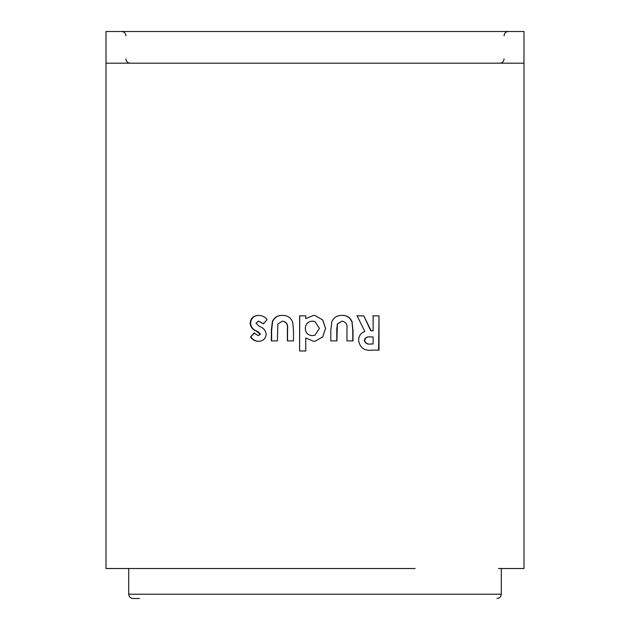 <?xml version="1.0" encoding="UTF-8"?>
<svg xmlns="http://www.w3.org/2000/svg" width="630" height="630" viewBox="0 0 630 630"><rect width="100%" height="100%" fill="white"/><g stroke="black" fill="none" stroke-linecap="round" stroke-linejoin="round"><path stroke-width="0.94" d="M497.007 598.5C499.606 598.248 501.031 596.815 501.291 594.216L128.709 594.216C128.969 596.823 130.394 598.248 132.993 598.5L139.419 598.5M415.131 568.52L106.013 568.52L106.013 31.5L523.987 31.5L523.987 63.189L106.013 63.189M498.432 568.52L523.987 568.52L523.987 63.189M106.013 568.52L114.487 568.52M373.125 315.874L373.118 330.805L371.117 330.805L363.809 315.866L357.123 315.866L364.841 331.498C360.769 332.994 358.698 335.963 358.62 340.389C359.856 347.823 364.361 351.067 372.125 350.13L378.984 350.13L379.008 315.874L373.125 315.874M352.288 322.339C350.5 317.622 347.067 315.315 341.98 315.417C337.302 315.299 333.932 317.315 331.86 321.465L330.797 330.372L330.797 340.893L336.932 340.893L337.357 324.064L341.956 321.127C345.917 321.875 347.587 324.458 346.965 328.876L346.957 340.893L353.013 340.893L353.02 330.553L352.06 322.339C350.28 317.622 346.87 315.315 341.814 315.417M313.709 341.334L315 341.263L322.788 336.885L325.545 328.325L322.686 319.914L315 315.504L313.527 315.417L305.763 318.591L305.763 315.858L299.62 315.858L299.62 350.989L305.763 350.989L305.763 337.971L313.709 341.334L305.763 337.971M292.753 322.339C290.934 317.622 287.477 315.315 282.398 315.417C277.743 315.299 274.412 317.315 272.38 321.465L271.349 330.372L271.349 340.893L277.389 340.893L277.806 324.064L282.374 321.127C286.335 321.867 288.005 324.45 287.39 328.876L287.382 340.893L293.486 340.893L293.501 330.553L292.753 322.339M266.207 334.325C265.75 330.781 263.86 328.293 260.536 326.852L258.568 325.82L256.024 323.056L258.591 321.127L263.45 323.765L267.065 319.623C264.931 316.811 262.143 315.409 258.694 315.417C253.654 315.457 250.795 318.008 250.134 323.056C250.472 326.86 252.433 329.482 256.008 330.915L260.253 334.089L258.15 335.617L254.15 332.986L250.551 337.026C252.48 339.798 255.087 341.239 258.387 341.326C262.938 341.2 265.545 338.869 266.207 334.325M131.568 568.52L214.869 568.52M263.773 323.765L258.591 321.127M259.04 315.417C254.024 315.457 251.189 318.008 250.535 323.056L250.134 323.056M250.535 323.056C250.866 326.86 252.819 329.482 256.371 330.915L258.505 332.041L260.253 334.089M260.592 334.089L258.15 335.617M254.528 332.986L250.551 337.026M250.945 337.026C252.866 339.798 255.457 341.239 258.733 341.326M282.594 315.417C277.98 315.299 274.656 317.315 272.64 321.465L271.617 330.372L271.625 340.893M287.548 340.893L287.556 328.876C288.17 324.45 286.508 321.867 282.579 321.127L282.374 321.127M313.535 315.417L305.763 318.591M299.715 315.858L299.62 350.989M299.715 350.989L305.826 350.989M315 341.263L322.741 336.885L325.545 328.325M325.482 328.325L322.639 319.914L315 315.504M315 321.599L312.409 321.127C307.928 321.505 305.566 323.946 305.322 328.443C305.605 332.9 307.968 335.294 312.417 335.625L315 335.184L319.402 328.427L315 321.599L312.393 321.127M312.417 335.625L315 335.184M336.798 340.893L336.798 328.671L337.357 324.064M337.223 324.064L341.956 321.127M352.784 340.893L352.784 330.553L352.06 322.339M373.118 330.805L370.771 330.805L363.809 315.866M363.51 315.866L356.871 315.866M378.599 350.13L379.008 315.874M378.614 315.874L372.763 315.874M370.81 336.955L370.471 336.955C367.172 336.412 365.124 337.585 364.321 340.476C365.274 343.405 367.424 344.571 370.755 343.98L373.11 343.98L373.118 336.955L370.81 336.955C367.495 336.412 365.432 337.585 364.62 340.476C365.589 343.405 367.747 344.571 371.101 343.98L373.11 343.98M504.071 58.905C503.819 61.512 502.394 62.937 499.787 63.189M125.929 35.784C125.677 33.185 124.244 31.752 121.645 31.5M501.291 594.216L501.291 568.52M128.709 594.216L128.709 568.52M504.071 35.784C504.323 33.185 505.756 31.752 508.355 31.5M125.929 58.905C126.181 61.512 127.606 62.937 130.213 63.189"/></g></svg>
